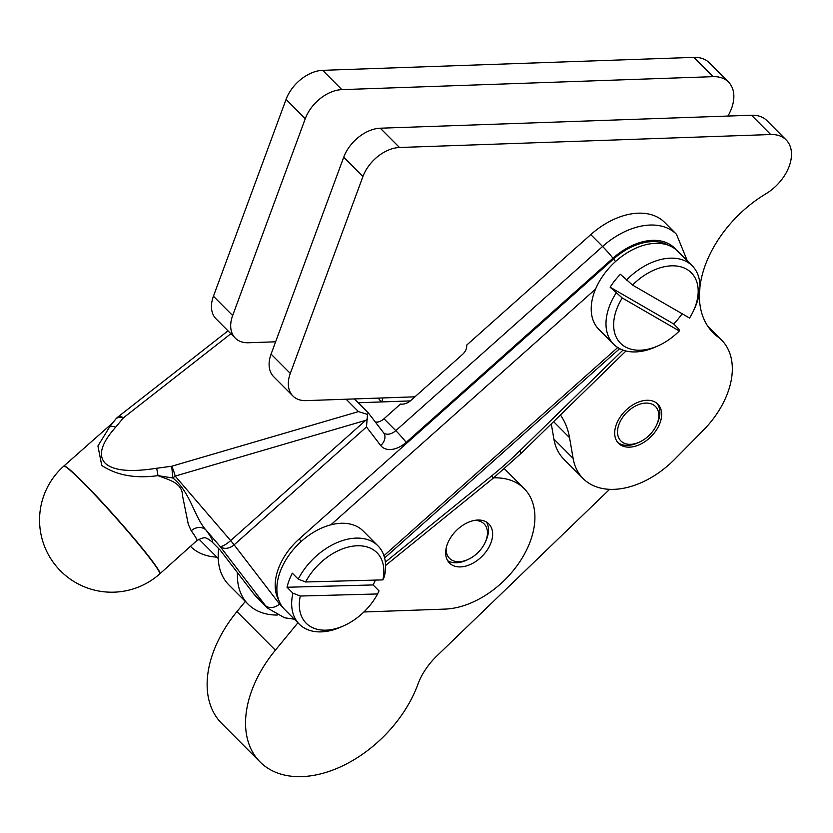<?xml version="1.0" encoding="UTF-8"?>
<svg xmlns="http://www.w3.org/2000/svg" width="833" height="833" viewBox="0 0 833 833"><rect width="100%" height="100%" fill="white"/><g stroke="black" fill="none" stroke-linecap="round" stroke-linejoin="round"><path stroke-width="1.25" d="M639.452 442.104A24.417 16.025 -44.9 0 1 619.013 424.236A24.417 16.025 -44.9 0 1 645.929 403.089A24.417 16.025 -44.9 0 1 657.331 423.206A24.417 16.025 -44.9 0 1 656.55 425.069A24.417 16.025 -44.9 0 1 639.452 442.104L637.849 442.833A27.749 18.201 -44.9 0 1 627.749 445.374A27.749 18.201 -44.9 0 1 617.67 442.365M656.904 403.297A27.749 18.201 -44.9 0 1 658.174 421.352A27.749 18.201 -44.9 0 1 657.289 423.466L656.55 425.069M629.529 447.154A27.749 18.201 -44.9 0 1 618.513 443.302A27.749 18.201 -44.9 0 1 619.981 417.354A27.749 18.201 -44.9 0 1 646.814 400.277A27.749 18.201 -44.9 0 1 657.831 404.14A27.749 18.201 -44.9 0 1 656.373 430.088A27.749 18.201 -44.9 0 1 629.529 447.154M375.579 422.352A11.1 7.278 -44.9 0 0 383.971 418.78L400.517 404.047A11.1 8.351 -37.5 0 0 410.638 400.631L462.482 354.452A11.1 8.351 -37.5 0 0 466.688 345.112L590.774 234.604A66.598 43.691 -44.9 0 1 664.672 222.432L676.5 234.302A66.598 43.691 -44.9 0 0 602.592 246.474L590.774 234.604M699.47 292.57A99.898 65.536 135.1 0 0 713.173 332.794A99.898 65.536 135.1 0 0 717.921 336.917A77.698 50.98 -44.9 0 1 721.617 340.114A77.698 50.98 -44.9 0 1 703.25 430.359L674.845 459.129A77.698 50.98 -44.9 0 1 583.121 478.559A77.698 50.98 -44.9 0 1 573.114 458.379L569.553 437.689A110.997 72.825 135.1 0 0 560.411 414.99M414.928 396.82L306.127 400.621A33.299 21.845 -44.9 0 1 292.904 395.987A33.299 21.845 -44.9 0 1 290.3 373.403L362.928 176.534A33.299 21.845 -44.9 0 1 399.507 147.493L770.723 134.529A38.849 25.49 -44.9 0 1 786.144 139.923A38.849 25.49 -44.9 0 1 765.714 193.922A99.898 65.536 135.1 0 0 699.928 287.01M191.257 530.725A71.961 4.613 48.3 0 1 196.796 540.648L196.765 540.669A71.971 4.613 -131.7 0 0 196.421 538.836A71.971 4.613 -131.7 0 0 191.226 530.756A11.1 9.371 144.1 0 1 191.257 530.725A11.1 9.371 144.1 0 1 206.053 530.121A83.071 5.321 48.3 0 1 211.697 541.585L220.12 550.051L253.524 593.585A66.598 43.691 135.1 0 0 255.97 596.386L267.789 608.257A66.598 43.691 -44.9 0 1 265.342 605.456L253.524 593.585M277.264 615.046A77.698 50.98 -44.9 0 1 248.109 604.217A77.698 50.98 -44.9 0 1 237.467 572.656M248.109 604.217L228.888 584.933A77.698 50.98 -44.9 0 1 218.683 548.603M493.657 477.84A77.698 50.98 -44.9 0 1 524.207 488.638A77.698 50.98 -44.9 0 1 520.115 561.275A77.698 50.98 -44.9 0 1 444.989 609.1L363.886 611.984M447.311 544.251A27.749 18.201 -44.9 0 1 466.782 523.02A27.749 18.201 -44.9 0 1 488.815 523.895A27.749 18.201 -44.9 0 1 491.397 527.716A27.749 18.201 -44.9 0 1 479.433 558.724A27.749 18.201 -44.9 0 1 449.497 563.056A27.749 18.201 -44.9 0 1 446.915 559.235A27.749 18.201 -44.9 0 1 447.311 544.251M474.039 520.49A24.417 16.025 -44.9 0 1 475.57 520.469A24.417 16.025 -44.9 0 1 485.17 542.45A24.417 16.025 -44.9 0 1 468.063 559.484L466.47 560.213A27.749 18.201 -44.9 0 1 455.037 562.764A27.749 18.201 -44.9 0 1 447.685 560.724M486.493 522.072A27.749 18.201 -44.9 0 1 487.253 523.561A27.749 18.201 -44.9 0 1 485.899 540.856L485.17 542.45M468.063 559.484A24.417 16.025 -44.9 0 1 458.004 561.723A24.417 16.025 -44.9 0 1 446.155 548.27M504.402 468.781A77.698 50.98 -44.9 0 1 504.985 469.354L524.207 488.638M218.225 558.495L200.097 540.305A66.598 43.691 -44.9 0 1 199.004 539.128M375.402 422.133L378.14 422.039M216.861 557.121A77.698 50.98 -44.9 0 1 190.465 546.354A77.698 50.98 -44.9 0 1 190.455 546.344L190.465 546.354M358.221 402.766L410.315 400.912M245.319 601.426L236.936 611.62A105.447 69.181 135.1 0 0 221.651 723.388L260.083 761.966A105.447 69.181 -44.9 0 1 275.359 650.198L297.922 622.782M609.621 489.325L436.898 655.904A55.499 36.413 135.1 0 0 417.885 684.341A105.447 69.181 -44.9 0 1 394.228 724.897A105.447 69.181 -44.9 0 1 260.083 761.966M378.276 398.101L381.233 401.954M551.29 423.903L553.903 439.095A77.698 50.98 135.1 0 0 563.91 459.264L583.121 478.559M275.629 341.801L248.484 342.748A33.299 21.845 -44.9 0 1 235.27 338.125A33.299 21.845 -44.9 0 1 232.657 315.54L305.284 118.671A33.299 21.845 -44.9 0 1 341.863 89.631L713.079 76.657A38.849 25.49 -44.9 0 1 728.5 82.05A38.849 25.49 -44.9 0 1 727.896 116.058M381.795 401.933L382.847 397.935M228.003 330.836L117.63 417.208A11.1 5.446 52 0 1 119.64 416.583A11.1 5.446 52 0 1 123.44 417.802L115.704 427.142C101.355 443.281 97.836 455.287 105.156 463.169C113.184 470.707 130.354 472.394 156.666 468.261L171.702 466.241L358.45 411.617L367.53 414.397L368.353 412.939L383.607 432.827A11.1 8.351 -37.5 0 1 384.825 438.564A11.1 8.351 -37.5 0 1 380.712 445.509L366.478 426.965L234.125 544.834L279.534 604.029A55.499 36.413 135.1 0 0 283.116 607.778M367.53 414.397L366.478 426.965M211.697 541.585L207.865 538.805C206.199 539.274 206.74 535.182 196.796 540.648L196.796 540.648A71.961 4.613 48.3 0 1 196.786 540.659M159.894 573.76A72.148 4.623 -131.7 0 0 159.551 571.917A72.148 4.623 -131.7 0 0 150.336 558.454A72.148 4.623 -131.7 0 0 82.967 482.14A72.148 4.623 -131.7 0 0 63.922 466.001A72.148 72.148 0 0 0 63.725 466.178A72.148 4.623 48.3 0 1 82.769 482.317A72.148 4.623 48.3 0 1 150.138 558.631A72.148 4.623 48.3 0 1 159.697 573.937A72.148 72.148 0 0 0 159.894 573.76L196.765 540.669M117.63 417.208A11.1 11.1 0 0 0 115.61 419.27A11.1 6.872 37 0 1 117.495 417.822A11.1 6.872 37 0 1 123.44 417.802L230.887 333.731M279.534 604.029A11.1 8.351 -37.5 0 1 265.342 605.456L219.943 546.261A11.1 8.351 -37.5 0 0 234.125 544.834A11.1 0.708 48.3 0 0 230.647 540.596A11.1 2.884 139.3 0 1 219.943 546.261L206.053 530.121C194.089 516.824 190.465 492.032 172.847 477.996A11.1 2.884 139.3 0 0 175.159 476.091L230.647 540.596L365.656 420.363L175.159 476.091A11.1 1.895 -106.3 0 0 171.702 466.241L172.847 477.996L158.01 475.633C135.508 478.736 116.755 475.362 101.761 465.48L97.919 445.978L109.581 427.006A11.1 6.456 42.2 0 1 115.704 427.142M365.656 420.363L367.603 419.27M191.226 530.756L188.331 524.436L182.469 495.531C182.365 482.453 168.099 479.756 158.01 475.633L156.666 468.261M109.581 427.006L112.84 422.789L109.581 427.006M383.961 555.705L617.732 347.507M610.131 287.198L673.699 323.943L679.603 329.878L679.312 330.972L622.251 297.975L610.131 287.198A55.499 36.413 -44.9 0 1 614.9 280.523A55.499 36.413 -44.9 0 1 620.408 274.276L632.528 285.063A49.949 32.768 -44.9 0 1 684.101 267.955A49.949 32.768 -44.9 0 1 693.514 310.771L694.732 308.106A55.499 36.413 135.1 0 0 692.285 265.883L677.5 251.045A55.499 36.413 135.1 0 0 606.039 271.62A55.499 36.413 135.1 0 0 595.553 289.093L330.847 524.832A55.499 36.413 135.1 0 0 280.305 571.334A55.499 36.413 135.1 0 0 284.522 609.329L299.307 624.167A55.499 36.413 135.1 0 0 341.53 626.78L344.196 625.573A49.949 32.768 -44.9 0 1 300.296 596.032L292.935 593.19L287.021 587.255A55.499 36.413 -44.9 0 1 289.176 580.237A55.499 36.413 -44.9 0 1 292.31 573.187L298.224 579.122L305.586 581.975A49.949 32.768 -44.9 0 1 357.44 545.771A49.949 32.768 -44.9 0 1 382.868 579.893L384.315 576.811A55.499 36.413 135.1 0 0 377.943 545.834A55.499 36.413 135.1 0 0 298.224 579.122M330.847 524.832A55.499 36.413 -44.9 0 1 363.167 530.996L377.943 545.834M305.586 581.975L382.868 579.893M287.021 587.255L373.122 584.943L379.036 590.878L377.578 593.96L300.296 596.032M375.381 580.091A55.499 36.413 -44.9 0 1 373.122 584.943M377.578 593.96A49.949 32.768 -44.9 0 1 344.196 625.573M292.935 593.19A55.499 36.413 135.1 0 0 299.307 624.167M692.285 265.883A55.499 36.413 135.1 0 0 626.322 280.211M682.144 313.749A55.499 36.413 -44.9 0 1 679.197 317.696A55.499 36.413 -44.9 0 1 673.699 323.943M693.514 310.771A49.949 32.768 -44.9 0 1 689.578 318.05L632.528 285.063M679.312 330.972A49.949 32.768 -44.9 0 1 658.528 345.622A49.949 32.768 -44.9 0 1 618.648 341.103A49.949 32.768 -44.9 0 1 622.251 297.975M616.045 293.133A55.499 36.413 135.1 0 0 613.64 344.216A55.499 36.413 135.1 0 0 655.863 346.83L658.528 345.622M613.64 344.216L598.865 329.379A55.499 36.413 -44.9 0 1 595.553 289.093M786.144 139.923L766.933 120.629A38.849 25.49 135.1 0 0 751.512 115.235L380.285 128.209A33.299 21.845 135.1 0 0 343.706 157.25L271.079 354.119A33.299 21.845 135.1 0 0 273.693 376.703L292.904 395.987M728.5 82.05L709.289 62.767A38.849 25.49 135.1 0 0 693.868 57.373L322.652 70.336A33.299 21.845 135.1 0 0 286.073 99.377L213.435 296.246A33.299 21.845 135.1 0 0 216.049 318.841L235.27 338.125M383.971 418.78L395.8 430.651L602.592 246.474A11.1 0.708 -131.7 0 1 612.963 258.209L406.16 442.396A22.199 14.567 -44.9 0 1 380.712 445.509M236.936 611.62L275.359 650.198M358.45 411.617L346.101 399.215M383.544 432.744A11.1 7.278 135.1 0 0 395.8 430.651A11.1 0.708 -131.7 0 1 406.16 442.396M385.367 562.108L491.928 475.685A266.393 174.774 135.1 0 0 519.625 451.017L622.99 350.089M675.959 249.619A55.499 36.413 135.1 0 0 612.963 258.209M278.805 600.26A54.01 35.434 -44.9 0 1 299.224 538.941L613.557 258.99A54.01 35.434 -44.9 0 1 668.462 245.277M619.679 348.642L384.617 557.985M613.557 258.99A11.1 0.708 -131.7 0 0 615.566 261.489M519.625 451.017L521.468 453.027L493.001 478.371A11.1 1.291 -129 0 0 491.928 475.685M299.224 538.941A11.1 0.708 -131.7 0 0 301.234 541.44M492.928 478.402A11.1 1.291 -129 0 0 493.001 478.371L385.585 565.482M751.512 115.235L770.723 134.529M709.07 328.025L717.921 336.917M553.903 439.095L573.114 458.379M553.591 421.654L569.553 437.689M271.079 354.119L290.3 373.403M343.706 157.25L362.928 176.534M380.285 128.209L399.507 147.493M693.868 57.373L713.079 76.657M213.435 296.246L232.657 315.54M286.073 99.377L305.284 118.671M322.652 70.336L341.863 89.631M368.353 412.939L354.4 398.934M63.725 466.178A72.148 72.148 0 0 0 60.59 570.969A72.148 72.148 0 0 0 159.697 573.937M115.61 419.27L112.83 422.789M687.36 260.937L676.5 234.302M625.968 350.985L521.468 453.027M294.382 619.221L284.563 617.784L267.789 608.257M112.903 422.706L63.922 466.001M707.852 326.297L721.617 340.114"/></g></svg>
